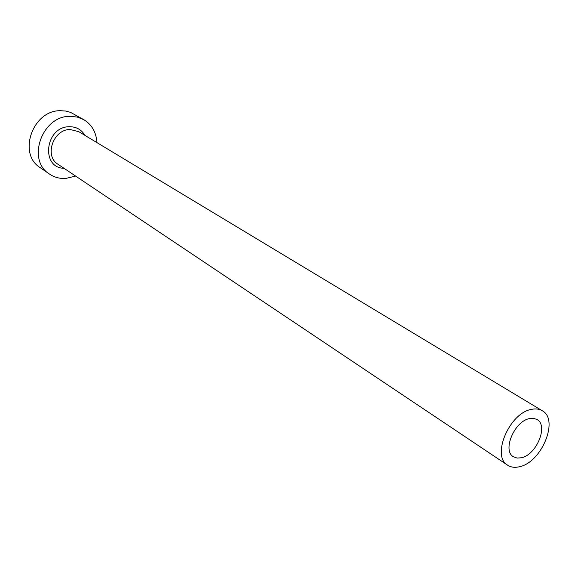 <?xml version="1.0" encoding="UTF-8"?>
<svg xmlns="http://www.w3.org/2000/svg" width="578" height="578" viewBox="0 0 578 578"><rect width="100%" height="100%" fill="white"/><g stroke="black" fill="none" stroke-linecap="round" stroke-linejoin="round"><path stroke-width="0.87" d="M529.578 418.58C514.492 421.051 502.044 450.63 513.401 456.75L517.064 458.072L521.385 457.769C536.514 454.9 548.638 425.538 537.041 419.527L533.61 418.349L529.578 418.58M519.514 466.721C541.665 462.393 559.309 419.491 542.251 410.734C539.238 408.949 535.654 408.502 531.507 409.369C509.442 412.844 491.112 456.201 507.657 465.203C510.945 467.335 514.897 467.84 519.514 466.721M96.894 142.585C96.295 132.391 91.96 124.776 83.897 119.725L77.264 117.059L69.989 116.323C41.984 115.788 26.415 160.157 49.412 174.021C54.274 177.316 59.729 178.79 65.784 178.45L75.624 176.073M83.897 119.725L70.559 112.37L65.625 111.041L60.43 110.709C32.693 110.109 17.391 153.878 40.207 167.649L49.412 174.021M64.05 168.328C40.402 167.858 45.286 126.625 69.288 126.719C76.224 126.676 81.447 129.573 84.959 135.404M542.251 410.734L78.752 131.661L70.104 129.501C53.212 129.299 44.007 156.096 58.024 164.297L507.657 465.203"/></g></svg>
